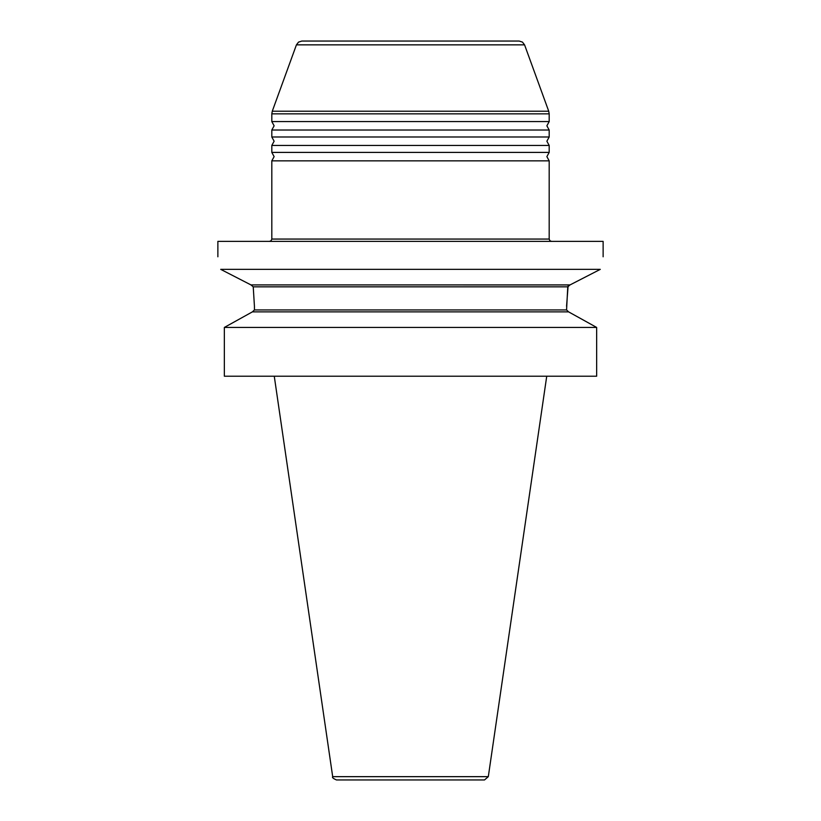 <?xml version="1.0" encoding="UTF-8"?>
<svg xmlns="http://www.w3.org/2000/svg" width="821" height="821" viewBox="0 0 821 821"><rect width="100%" height="100%" fill="white"/><g stroke="black" fill="none" stroke-linecap="round" stroke-linejoin="round"><path stroke-width="1.23" d="M524.568 44.847L296.432 44.847L298.546 42.097L301.861 41.05L519.139 41.05L522.454 42.097L524.568 44.847L548.726 111.215L272.274 111.215L271.813 113.852L549.187 113.852L549.187 121.58L271.813 121.58L271.813 113.852M577.532 316.803L596.651 327.435L596.651 376.213L224.349 376.213L224.349 327.435L596.651 327.435L568.614 311.877L566.562 309.948L567.773 286.837L570.051 284.908L600.284 269.36C603.948 252.724 603.948 252.724 600.284 269.36L220.716 269.36C217.052 252.724 217.052 252.724 220.716 269.36L250.949 284.908L569.702 284.938M568.111 285.944L566.562 306.295M217.873 256.788L217.873 241.374L603.127 241.374L603.127 256.788M271.813 121.58L274.122 125.808L271.813 130.026L549.187 130.026L549.187 136.994L271.813 136.994L274.122 141.212L271.813 145.43L549.187 145.43L549.187 152.408L271.813 152.408L274.122 156.626L271.813 160.844L549.187 160.844L549.187 239.065L549.865 240.697L551.496 241.374M549.187 152.408L546.878 156.626L549.187 160.844M549.187 136.994L546.878 141.212L549.187 145.43M484.503 779.95L336.497 779.95L484.503 779.95L488.31 776.656L546.735 376.213M549.187 121.58L546.878 125.808L549.187 130.026M570.02 284.908L250.98 284.908L253.227 286.837L254.438 306.295L253.227 286.837L250.939 284.908L220.716 269.36M254.438 306.295L254.438 309.948L252.386 311.877L568.614 311.877L571.047 313.222M224.349 327.435L252.386 311.877L224.349 327.435M549.187 239.065L271.813 239.065L271.813 160.844M488.31 776.656L332.69 776.656L274.265 376.213M253.227 286.837L567.773 286.837M566.562 309.948L254.438 309.948M271.813 239.065L271.135 240.697L269.504 241.374M271.813 145.43L271.813 152.408M271.813 130.026L271.813 136.994M548.726 111.215L549.187 113.852M296.432 44.847L272.274 111.215M332.69 776.656C331.9 777.436 333.172 778.534 336.497 779.95"/></g></svg>
